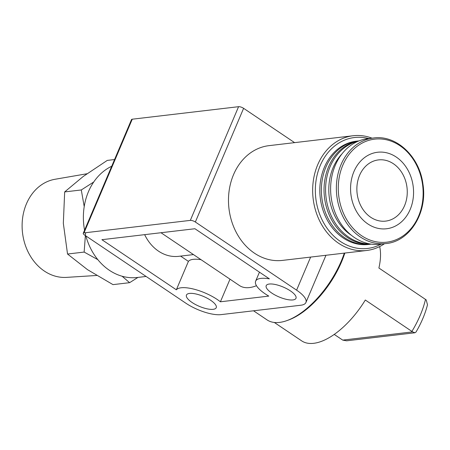 <?xml version="1.0" encoding="UTF-8"?>
<svg xmlns="http://www.w3.org/2000/svg" width="450" height="450" viewBox="0 0 450 450"><rect width="100%" height="100%" fill="white"/><g stroke="black" fill="none" stroke-linecap="round" stroke-linejoin="round"><path stroke-width="0.67" d="M122.096 276.233L129.611 282.679L137.947 277.414M85.596 232.678L84.144 252.073L97.847 259.661M160.987 232.729L239.479 285.553A52.38 24.851 -56.1 0 0 256.466 285.705M201.077 259.706A27.658 9.186 23 0 0 188.409 261.377L180.579 256.106M415.991 332.089L414.928 332.752L412.605 331.881L365.316 300.021A63.546 30.15 123.9 0 1 313.706 343.311A63.546 30.15 123.9 0 1 301.646 340.858L274.326 322.47M415.986 332.083C421.38 322.881 425.216 313.774 427.494 304.757L426.189 299.88L378.9 268.02A63.546 30.15 123.9 0 0 379.654 246.572M412.605 331.881L342.731 340.11L334.215 334.412M342.731 340.11L346.579 340.802M260.91 309.926L221.034 314.623A26.961 8.955 23 0 1 185.839 303.193L84.589 235.052A3.853 1.277 23 0 1 83.256 233.286A3.853 1.277 23 0 1 83.987 232.898L190.322 220.382A3.853 1.277 23 0 1 195.351 222.013L296.601 290.154A26.961 8.955 23 0 1 305.91 302.518A26.961 8.955 23 0 1 300.78 305.235L260.91 309.926M83.256 233.286L131.513 119.593A3.853 1.277 23 0 1 132.249 119.205L238.579 106.689A3.853 1.277 23 0 1 243.607 108.321L294.593 142.633M366.666 250.487L282.482 260.398A57.769 47.093 -96.7 0 1 254.441 253.181A57.769 47.093 -96.7 0 1 229.095 191.025A57.769 47.093 -96.7 0 1 268.976 145.654L353.154 135.743A57.769 47.093 83.3 0 0 313.273 181.114A57.769 47.093 83.3 0 0 338.619 243.276A57.769 47.093 83.3 0 0 366.666 250.487A57.769 47.093 83.3 0 0 384.457 243.743M290.396 290.886A16.178 5.372 23 0 1 295.982 298.305A16.178 5.372 23 0 1 278.994 296.927A16.178 5.372 23 0 1 266.203 285.66A16.178 5.372 23 0 1 275.49 284.546A16.178 5.372 23 0 1 290.396 290.886M210.651 300.274A16.178 5.372 23 0 1 216.236 307.693A16.178 5.372 23 0 1 199.243 306.315A16.178 5.372 23 0 1 186.458 295.048A16.178 5.372 23 0 1 195.744 293.934A16.178 5.372 23 0 1 210.651 300.274M101.886 239.687L176.344 289.8A27.658 9.186 23 0 1 194.991 289.44A27.658 9.186 23 0 1 220.404 301.793L268.785 296.1A27.658 9.186 23 0 1 255.634 281.177A27.658 9.186 23 0 1 269.387 278.848L194.929 228.735L101.886 239.687M144.653 234.653A41.591 33.907 83.3 0 0 178.689 256.331L193.472 254.588M188.409 261.377L176.344 289.8M230.006 279.18L220.404 301.793M253.53 310.793L267.041 319.888A65.469 31.061 -56.1 0 0 279.472 322.419A65.469 31.061 -56.1 0 0 286.701 320.676L288.219 320.136A63.934 30.336 -56.1 0 0 344.835 253.058M286.701 320.676A65.469 31.061 -56.1 0 0 344.301 253.119M372.026 138.172A57.769 47.093 83.3 0 0 353.154 135.743M368.685 138.566A55.845 45.523 83.3 0 0 317.627 173.059A55.845 45.523 83.3 0 0 340.436 241.47A55.845 45.523 83.3 0 0 381.111 244.136M359.01 140.889A51.992 42.384 83.3 0 0 357.817 141.007L356.271 141.193A51.992 42.384 83.3 0 0 320.372 182.031A51.992 42.384 83.3 0 0 343.187 237.971A51.992 42.384 83.3 0 0 368.426 244.463L369.979 244.282A51.992 42.384 83.3 0 0 371.16 244.119M357.817 141.007A51.992 42.384 83.3 0 0 321.924 181.845A51.992 42.384 83.3 0 0 344.739 237.786A51.992 42.384 83.3 0 0 369.979 244.282M358.965 140.912A51.992 42.384 83.3 0 0 324.467 182.453A51.992 42.384 83.3 0 0 347.394 237.476A51.992 42.384 83.3 0 0 371.109 244.114M358.386 141.142A51.992 42.384 83.3 0 0 325.873 183.572A51.992 42.384 83.3 0 0 348.947 237.291A51.992 42.384 83.3 0 0 370.496 244.024M341.865 154.013A49.68 40.5 83.3 0 0 351.124 235.131A49.68 40.5 83.3 0 0 351.439 235.339M373.624 137.987L367.875 138.662A53.151 43.324 83.3 0 0 331.183 180.405A53.151 43.324 83.3 0 0 354.499 237.589A53.151 43.324 83.3 0 0 380.301 244.232L386.049 243.551C409.871 241.526 427.731 212.535 422.916 183.915C419.479 156.398 396.219 134.651 373.624 137.987A53.151 43.324 83.3 0 0 336.932 179.73A53.151 43.324 83.3 0 0 360.248 236.914A53.151 43.324 83.3 0 0 386.049 243.551M367.869 223.948A38.514 31.393 83.3 0 0 413.516 190.181A38.514 31.393 83.3 0 0 364.804 157.393A38.514 31.393 83.3 0 0 367.869 223.948M370.71 217.26A30.808 25.116 83.3 0 0 385.667 221.107A30.808 25.116 83.3 0 0 407.008 187.571A30.808 25.116 83.3 0 0 378.461 159.907A30.808 25.116 83.3 0 0 357.193 184.106A30.808 25.116 83.3 0 0 370.71 217.26M85.854 235.901A57.769 47.093 83.3 0 0 109.339 270.264A57.769 47.093 83.3 0 0 137.385 277.481L146.104 276.452M111.712 166.247A57.769 47.093 83.3 0 0 84.555 230.22M93.718 182.014L81.287 189.962L84.218 206.584M114.559 159.547L107.274 160.403L83.205 176.484L64.671 191.919L81.287 189.962M129.611 282.679L113.001 284.631L87.497 269.657L67.534 254.031L63.332 223.301L64.671 191.919M84.144 252.073L67.534 254.031M86.985 173.751L55.012 179.274A49.444 40.303 83.3 0 0 22.5 218.914A49.444 40.303 83.3 0 0 44.325 271.046A49.444 40.303 83.3 0 0 66.561 277.38L96.654 275.473M411.907 331.38A63.546 30.15 -56.1 0 0 425.492 299.379M132.249 119.205L83.987 232.898M238.579 106.689L190.322 220.382M243.607 108.321L195.351 222.013M310.641 257.085L296.601 290.154M361.592 235.704A51.874 42.289 83.3 0 0 423.073 190.226A51.874 42.289 83.3 0 0 357.457 146.064A51.874 42.289 83.3 0 0 361.592 235.704M325.963 255.279L305.91 302.518M259.459 272.166L255.634 281.177M414.928 332.769L346.579 340.813"/></g></svg>
